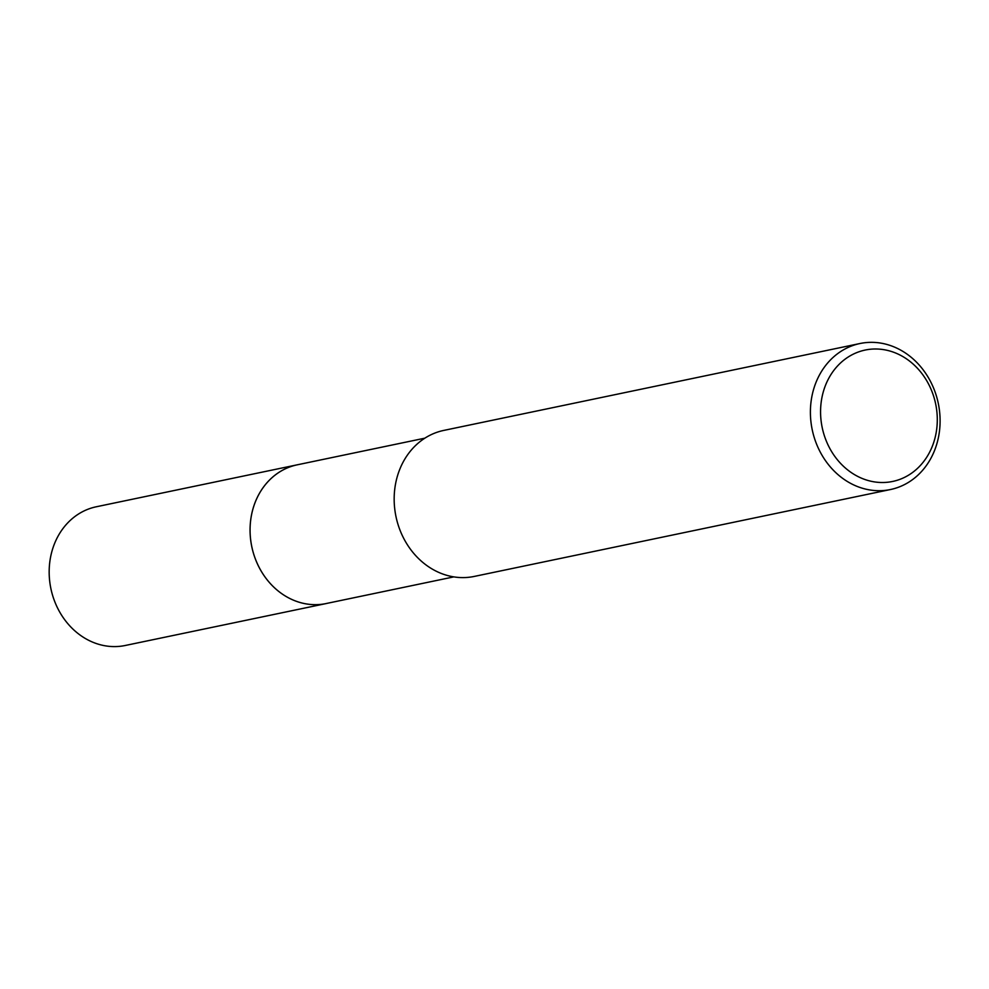 <?xml version="1.0" encoding="UTF-8"?>
<svg xmlns="http://www.w3.org/2000/svg" width="989" height="989" viewBox="0 0 989 989"><rect width="100%" height="100%" fill="white"/><g stroke="black" fill="none" stroke-linecap="round" stroke-linejoin="round"><path stroke-width="1.48" d="M327.384 603.29A70.862 61.182 -101.8 0 1 326.16 603.562A70.849 61.17 -101.8 0 1 264.137 575.722A70.849 61.17 -101.8 0 1 255.669 501.114A70.849 61.17 -101.8 0 1 297.207 464.83A70.862 61.182 -101.8 0 1 298.431 464.57M327.025 603.364A70.862 61.182 -101.8 0 1 264.422 576.142A70.862 61.182 -101.8 0 1 255.657 501.114A70.862 61.182 -101.8 0 1 298.072 464.645M934.209 451.33A74.583 64.396 -101.8 0 1 890.483 489.53A74.583 64.396 -101.8 0 1 825.197 460.244A74.583 64.396 -101.8 0 1 816.284 381.717A74.583 64.396 -101.8 0 1 859.997 343.517A74.583 64.396 -101.8 0 1 925.296 372.791A74.583 64.396 -101.8 0 1 934.209 451.33M890.483 489.53L474.263 576.426A74.583 64.396 -101.8 0 1 408.976 547.152A74.583 64.396 -101.8 0 1 400.051 468.613A74.583 64.396 -101.8 0 1 443.777 430.413L859.997 343.517M931.997 447.077A67.128 57.955 -101.8 0 1 854.632 474.708A67.128 57.955 -101.8 0 1 825.864 384.424A67.128 57.955 -101.8 0 1 903.229 356.794A67.128 57.955 -101.8 0 1 931.997 447.077M297.195 464.818A70.862 61.182 -101.8 0 0 250.341 523.305A70.862 61.182 -101.8 0 0 286.019 596.429A70.862 61.182 -101.8 0 0 326.16 603.562L125.257 645.483A70.849 61.17 -101.8 0 1 85.128 638.362A70.849 61.17 -101.8 0 1 49.45 565.251A70.849 61.17 -101.8 0 1 96.292 506.776L424.85 438.176M326.16 603.537L453.815 576.884"/></g></svg>
